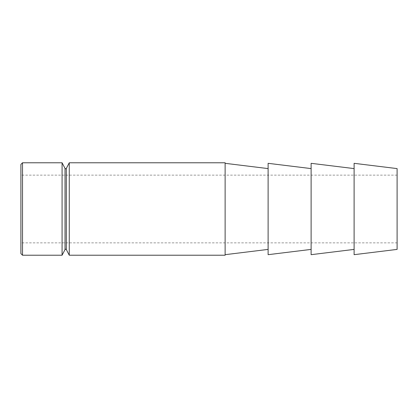 <?xml version="1.0" encoding="UTF-8"?>
<svg xmlns="http://www.w3.org/2000/svg" width="418" height="418" viewBox="0 0 418 418"><rect width="100%" height="100%" fill="white"/><g stroke="black" fill="none" stroke-linecap="round" stroke-linejoin="round"><path stroke-width="0.31" stroke-dasharray="2.09 1.57" d="M268.116 254.682L268.116 163.318M225.124 255.22L225.124 162.78M311.112 254.682L311.112 163.318M354.103 254.682L354.103 163.318M397.1 249.405L397.1 168.595M20.9 253.606L20.9 164.394M22.515 255.22L22.515 162.78M62.083 255.22L62.083 162.78M69.268 255.22L69.268 162.78M397.1 242.858L397.1 175.142L397.1 242.858L20.9 242.858L20.9 175.142L20.9 242.858M397.1 175.142L20.9 175.142M354.103 209L354.103 168.595L354.103 209M311.112 209L311.112 168.595L311.112 209M268.116 209L268.116 168.595L268.116 209M225.124 209L225.124 163.318L225.124 209M66.326 249.567L66.326 168.433M65.025 249.567L65.025 168.433"/><path stroke-width="0.63" d="M311.112 168.595L268.116 163.318L268.116 254.682L311.112 249.405M354.103 168.595L311.112 163.318L311.112 254.682L354.103 249.405M397.1 209L397.1 249.405L354.103 254.682L354.103 163.318L397.1 168.595L397.1 209M22.515 162.78L20.9 164.394L20.9 253.606L22.515 255.22L62.083 255.22L62.083 162.78L22.515 162.78L22.515 255.22M69.268 209L69.268 255.22L225.124 255.22L225.124 162.78L69.268 162.78L69.268 209M65.025 249.567L65.025 168.433L65.678 168.825L66.326 168.433L66.326 249.567L65.678 249.175L65.025 249.567L62.083 255.22M268.116 249.405L225.124 254.682M66.326 249.567L69.268 255.22M66.326 168.433L69.268 162.78M65.025 168.433L62.083 162.78M268.116 168.595L225.124 163.318"/></g></svg>
